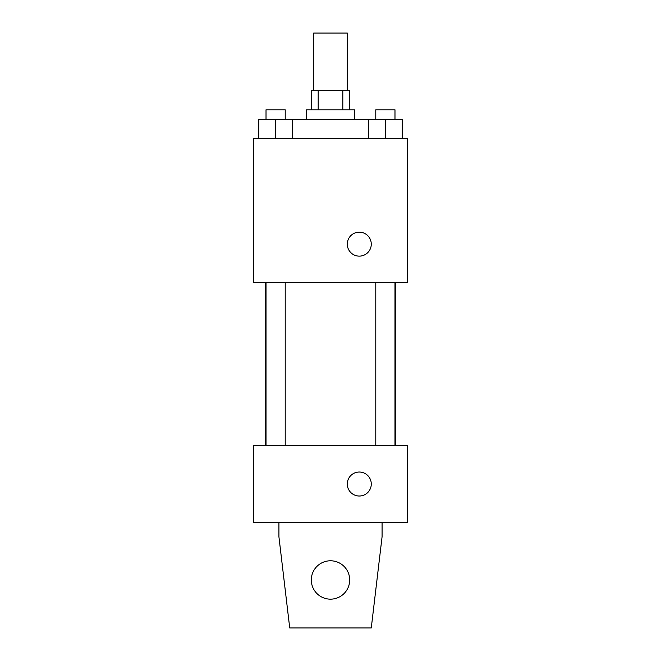<?xml version="1.0" encoding="UTF-8"?>
<svg xmlns="http://www.w3.org/2000/svg" width="661" height="661" viewBox="0 0 661 661"><rect width="100%" height="100%" fill="white"/><g stroke="black" fill="none" stroke-linecap="round" stroke-linejoin="round"><path stroke-width="0.99" d="M347.289 90.623L347.289 33.05L313.711 33.05L313.711 90.623M318.189 109.809L318.189 90.623L311.306 90.623L311.306 109.809M318.189 90.623L349.694 90.623L349.694 109.809M342.811 109.809L342.811 90.623M306.514 119.41L306.514 109.809L354.486 109.809L354.486 119.41M368.59 138.595L368.59 119.41L258.823 119.41L258.823 138.595M253.741 138.595L407.259 138.595L407.259 282.528L253.741 282.528L253.741 138.595M359.287 256.137A11.997 11.997 0 0 1 348.901 238.15A11.997 11.997 0 0 1 369.673 238.15A11.997 11.997 0 0 1 359.287 256.137M253.741 445.638L407.259 445.638L407.259 522.405L253.741 522.405L253.741 445.638M347.289 484.026A11.997 11.997 0 0 1 365.285 473.64A11.997 11.997 0 0 1 365.285 494.411A11.997 11.997 0 0 1 347.289 484.026M382.075 522.405L382.075 536.798L371.275 627.95L289.725 627.95L278.925 536.798L278.925 522.405M311.306 579.978A19.194 19.194 0 0 1 340.093 563.354A19.194 19.194 0 0 1 340.093 596.594A19.194 19.194 0 0 1 311.306 579.978M368.59 119.41L402.177 119.41L402.177 138.595L402.177 119.41M385.388 138.595L385.388 119.41M394.981 119.41L394.981 109.809L375.787 109.809L375.787 119.41M275.612 138.595L275.612 119.41M292.41 138.595L292.41 119.41L292.41 138.595M285.213 119.41L285.213 109.809L266.019 109.809L266.019 119.41M395.361 445.638L395.361 282.528M265.639 445.638L265.639 282.528M375.787 282.528L375.787 445.638M394.981 282.528L394.981 445.638M285.213 445.638L285.213 282.528M266.019 445.638L266.019 282.528"/></g></svg>
